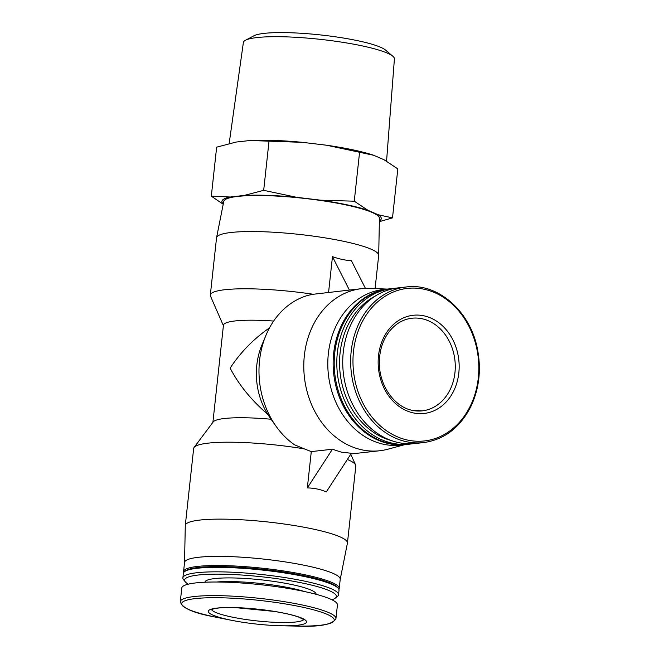 <?xml version="1.0" encoding="UTF-8"?>
<svg xmlns="http://www.w3.org/2000/svg" width="659" height="659" viewBox="0 0 659 659"><rect width="100%" height="100%" fill="white"/><g stroke="black" fill="none" stroke-linecap="round" stroke-linejoin="round"><path stroke-width="0.99" d="M212.898 422.328L223.45 325.225A65.241 9.869 6.2 0 1 273.65 321.048M271.08 419.239A65.241 9.869 -173.8 0 0 213.203 421.925L194.092 447.428A81.551 12.332 -173.8 0 0 193.655 448.482L185.294 525.421A81.551 12.332 -173.8 0 0 185.286 525.585L184.545 562.489M223.401 325.653L210.509 296.163A81.551 12.332 6.2 0 1 210.32 295.075A81.551 12.332 6.2 0 1 313.305 294.26L308.733 295.174A81.551 66.674 83.7 0 0 265.923 335.373L261.903 345.019A65.241 53.338 83.7 0 0 267.752 414.33L270.462 418.366M267.752 414.33C251.376 400.244 238.838 384.831 230.139 368.101C240.601 352.211 253.715 338.817 269.473 327.91M328.586 292.332L332.466 256.656C339.294 259.028 345.613 260.379 351.412 260.709L365.424 288.37M332.424 449.24L341.329 452.14L351.371 453.293L326.287 491.944C320.727 489.431 314.409 488.08 307.341 487.899L311.287 451.596L332.424 449.24L307.341 487.899M332.466 256.656L349.369 290.026M265.923 335.373A81.551 66.674 83.7 0 0 276.03 426.225A81.551 66.674 83.7 0 0 294.408 444.743L304.326 448.886A81.551 12.332 -173.8 0 0 194.092 447.428M340.209 579.401L347.417 543.197A81.551 12.332 -173.8 0 0 347.441 543.032L355.802 466.094A81.551 12.332 -173.8 0 0 355.596 464.966A81.551 12.332 -173.8 0 0 347.351 459.48M210.32 295.075L216.539 237.833A81.551 12.332 6.2 0 1 216.564 237.668A81.551 12.332 6.2 0 1 261.335 231.688A81.551 12.332 6.2 0 1 344.278 241.441A81.551 12.332 6.2 0 1 378.694 255.28A81.551 12.332 6.2 0 1 378.686 255.445L375.086 288.584M347.441 543.032A81.551 12.332 -173.8 0 0 267.702 521.961A81.551 12.332 -173.8 0 0 185.294 525.421M311.287 451.596L304.326 448.886M387.311 289.087L369.946 288.37A81.551 66.674 83.7 0 0 361.643 288.658L313.305 294.26M223.277 203.944A80.151 12.126 6.2 0 1 230.205 197.008L244.151 195.451A80.151 12.126 6.2 0 1 296.583 197.296L320.719 200.196A80.151 12.126 6.2 0 1 367.961 210.295L378.151 214.743A80.151 12.126 6.2 0 1 379.378 220.905M216.564 237.668L223.78 201.39A78.289 11.846 6.2 0 1 266.763 195.657A78.289 11.846 6.2 0 1 346.395 205.015A78.289 11.846 6.2 0 1 379.427 218.294L378.694 255.28M378.151 214.743L392.5 217.882L379.362 221.663M320.719 200.196L354.262 201.193L367.961 210.295M244.151 195.451L263.682 190.336L296.583 197.296M223.212 204.249L211.325 196.16L230.205 197.008M338.891 589.368A78.289 11.846 -173.8 0 0 339.22 588.479L340.217 579.319A78.289 11.846 -173.8 0 0 263.666 559.096A78.289 11.846 -173.8 0 0 184.553 562.407L183.564 571.567A78.289 11.846 -173.8 0 0 183.696 572.506M339.22 588.479A78.289 11.846 -173.8 0 0 262.669 568.247A78.289 11.846 -173.8 0 0 183.564 571.567M331.905 599.764A76.312 11.541 -173.8 0 0 335.274 598.166L337.424 596.477A78.289 11.846 -173.8 0 0 338.537 594.772L339.023 590.307A78.289 11.846 -173.8 0 0 338.306 588.405L337.482 587.408A77.358 11.697 -173.8 0 0 262.554 569.302A77.358 11.697 -173.8 0 0 185.492 570.9L184.479 571.691A78.289 11.846 -173.8 0 0 183.367 573.396L182.881 577.869A78.289 11.846 -173.8 0 0 183.597 579.763L185.336 581.872A76.312 11.541 -173.8 0 0 188.285 584.162M338.306 588.405A78.289 11.846 -173.8 0 0 262.471 570.076A78.289 11.846 -173.8 0 0 184.479 571.691M338.537 594.772A78.289 11.846 -173.8 0 0 261.985 574.549A78.289 11.846 -173.8 0 0 182.881 577.869M335.274 598.166A76.312 11.541 -173.8 0 0 261.747 576.79A76.312 11.541 -173.8 0 0 185.336 581.872M316.089 594.303L316.089 594.303A55.916 8.46 -173.8 0 0 261.409 579.854A55.916 8.46 -173.8 0 0 204.908 582.226L204.908 582.226M180.294 601.659A78.289 11.846 -173.8 0 1 259.399 598.339A78.289 11.846 -173.8 0 1 335.95 618.57L337.433 604.962A78.289 11.846 -173.8 0 0 260.882 584.731A78.289 11.846 -173.8 0 0 181.769 588.05L180.294 601.659C181.909 607.936 193.145 612.985 213.994 616.799A76.749 11.607 -173.8 0 0 218.928 617.812L232.314 620.448A49.392 7.471 -173.8 0 0 281.113 625.753A49.392 7.471 -173.8 0 0 296.369 616.214A49.392 7.471 -173.8 0 0 221.968 607.689A49.392 7.471 -173.8 0 0 229.143 619.798A49.392 7.471 -173.8 0 0 232.314 620.448M392.5 217.882L397.822 168.893L384.123 159.791L373.719 155.269A80.151 12.126 6.2 0 1 373.752 155.285A80.151 12.126 6.2 0 0 326.691 145.244L373.933 155.343M354.262 201.193L359.583 152.204M302.547 142.344L250.123 140.499A80.151 12.126 6.2 0 1 302.547 142.344L326.691 145.244M263.682 190.336L269.004 141.347M211.325 196.16L216.646 147.171L236.177 142.047L250.123 140.499M229.159 143.538L243.377 42.497A75.958 11.491 6.2 0 1 245.469 40.248L253.962 35.767A67.803 10.256 6.2 0 1 358.307 40.825A67.803 10.256 6.2 0 1 385.523 50.059L392.855 56.262A75.958 11.491 6.2 0 1 394.411 58.906L386.561 161.158M245.469 40.248A75.958 11.491 6.2 0 1 362.359 45.916A75.958 11.491 6.2 0 1 392.855 56.262M361.643 288.658A81.551 66.674 83.7 0 0 303.783 366.272A81.551 66.674 83.7 0 0 361.956 449.85A81.551 66.674 83.7 0 0 379.675 450.756A81.551 66.674 83.7 0 0 387.838 449.216L404.618 444.701M389.205 288.881A78.289 64.005 83.7 0 0 388.67 288.93L383.34 289.523A78.289 64.005 83.7 0 0 327.795 364.04A78.289 64.005 83.7 0 0 383.637 444.273A78.289 64.005 83.7 0 0 400.656 445.146L405.985 444.553A78.289 64.005 83.7 0 0 406.521 444.487M388.67 288.93A78.289 64.005 83.7 0 0 333.133 363.447A78.289 64.005 83.7 0 0 388.967 443.68A78.289 64.005 83.7 0 0 405.985 444.553M395.318 288.28A78.289 64.005 83.7 0 0 392.344 288.527L389.741 288.815A78.289 64.005 83.7 0 0 334.195 363.331A78.289 64.005 83.7 0 0 390.037 443.556A78.289 64.005 83.7 0 0 407.048 444.43L409.651 444.141A78.289 64.005 83.7 0 0 412.608 443.729M392.344 288.527A78.289 64.005 83.7 0 0 336.798 363.035A78.289 64.005 83.7 0 0 392.64 443.268A78.289 64.005 83.7 0 0 409.651 444.141M375.465 295.932A76.312 62.391 83.7 0 0 340.118 373.109A76.312 62.391 83.7 0 0 391.561 440.624M406.199 286.986L398.275 287.868A78.289 64.005 83.7 0 0 342.729 362.376A78.289 64.005 83.7 0 0 398.571 442.609A78.289 64.005 83.7 0 0 415.582 443.482L423.506 442.601C444.174 439.718 459.916 427.773 470.74 406.768C479.052 389.255 481.35 370.366 477.651 350.102C470.938 311.699 438.087 282.579 406.199 286.986A78.289 64.005 83.7 0 0 350.654 361.494A78.289 64.005 83.7 0 0 406.496 441.728A78.289 64.005 83.7 0 0 423.506 442.601M413.391 412.913A49.392 40.388 83.7 0 0 456.086 347.532A49.392 40.388 83.7 0 0 386.52 332.663A49.392 40.388 83.7 0 0 413.391 412.913M304.746 591.593A55.916 8.46 -173.8 0 0 216.564 582.012M335.95 618.57C332.671 624.699 318.94 627.195 294.746 626.05A76.749 11.607 -173.8 0 0 318.454 611.231A76.749 11.607 -173.8 0 0 202.857 597.993A76.749 11.607 -173.8 0 0 214.002 616.799L214.035 616.808M407.707 440.097A76.749 62.745 83.7 0 0 474.043 338.52A76.749 62.745 83.7 0 0 365.959 315.414A76.749 62.745 83.7 0 0 407.707 440.097M412.089 410.343A46.6 38.098 83.7 0 0 422.213 410.862A46.6 38.098 83.7 0 0 454.932 360.333A46.6 38.098 83.7 0 0 411.908 318.231C403.234 319.269 395.804 323.569 389.609 331.115C382.764 339.904 379.345 350.58 379.362 363.158C379.279 385.803 394.584 407.097 412.377 410.351L422.213 410.862M211.473 609.451A46.6 7.051 -173.8 0 0 231.045 616.873A46.6 7.051 -173.8 0 0 303.832 619.485M350.736 454.273L355.596 464.966M281.113 625.753L294.746 626.05M270.454 418.358L276.03 426.225M350.942 453.952L379.675 450.756M304.211 619.831L298.692 617.071C292.925 615.045 284.787 613.158 274.284 611.428L235.823 607.656C226.292 607.392 219.192 607.705 214.529 608.587L211.028 609.707"/></g></svg>
